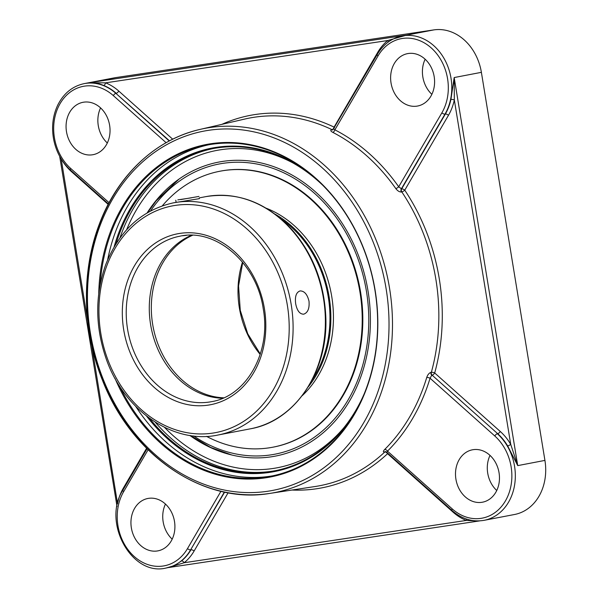 <?xml version="1.0" encoding="UTF-8"?>
<svg xmlns="http://www.w3.org/2000/svg" width="598" height="598" viewBox="0 0 598 598"><rect width="100%" height="100%" fill="white"/><g stroke="black" fill="none" stroke-linecap="round" stroke-linejoin="round"><path stroke-width="0.9" d="M100.12 284.783A168.606 137.779 79.1 0 1 206.915 145.105A168.606 137.779 79.1 0 1 374.953 290.262A168.606 137.779 79.1 0 1 270.408 476.292A168.606 137.779 79.1 0 1 119.525 386.016M115.025 378.414A169.309 138.355 -100.9 0 0 285.194 473.085A169.309 138.355 -100.9 0 0 375.118 290.254A169.309 138.355 -100.9 0 0 226.44 142.474A169.309 138.355 -100.9 0 0 98.745 293.506M135.768 406.453A168.606 137.779 -100.9 0 0 272.583 475.851M209.098 144.709A168.606 137.779 -100.9 0 0 107.647 259.786M363.823 394.695A164.031 134.042 79.1 0 1 274.31 470.88A164.031 134.042 79.1 0 1 269.93 471.635A164.031 134.042 79.1 0 1 149.56 418.338M116.072 243.64A164.031 134.042 79.1 0 1 212.544 148.685A164.031 134.042 79.1 0 1 216.924 147.938A164.031 134.042 79.1 0 1 323.884 186.367M313.943 177.008A164.734 134.61 -100.9 0 0 216.416 147.317A164.734 134.61 -100.9 0 0 114.128 246.825M146.585 416.096A164.734 134.61 -100.9 0 0 358.053 407.066M172.71 139.199L118.778 91.068A51.525 42.107 -100.9 0 0 105.577 82.838L88.706 82.786C92.959 82.188 97.945 83.085 103.663 85.462A2.497 1.278 111.5 0 0 105.577 82.838L387.728 40.529A51.525 42.107 -100.9 0 0 377.794 52.228L334.08 127.112A2.497 1.233 -64.4 0 1 332.062 129.676L331.703 129.751C330.208 130.259 330.582 131.126 332.809 132.367A187.032 152.834 79.1 0 1 395.801 188.572A2.497 0.695 144.9 0 0 398.709 186.793L401.632 188.923A2.497 2.018 -102.4 0 0 401.348 190.755A2.497 2.018 -102.4 0 0 401.811 191.913A2.497 0.658 146.2 0 0 404.756 190.179A2.497 1.054 -149.7 0 0 401.632 188.923L445.346 114.039A2.497 1.054 -149.7 0 1 448.478 115.294A51.525 42.107 -100.9 0 0 454.323 99.956A2.497 0.658 12 0 0 450.914 99.44A49.029 40.066 79.1 0 1 445.346 114.039L444.994 114.106A49.029 40.066 -100.9 0 0 444.576 59.396A49.029 40.066 -100.9 0 0 402.14 35.947L406.625 35.118L387.728 40.529A2.497 1.316 -128.9 0 1 388.184 42.092M123.883 488.454A2.497 1.054 30.3 0 0 123.42 487.968A51.525 42.107 -100.9 0 0 117.574 503.314A2.497 0.658 -168 0 1 117.664 503.344M91.673 345.166L117.559 503.778M168.098 567.607L184.169 562.733A2.497 1.316 51.1 0 0 181.523 560.909L174.653 565.521L166.229 567.995A49.029 40.066 -100.9 0 0 190.62 549.846L224.362 492.057M466.313 518.989A2.497 1.278 -68.5 0 1 466.32 520.424L475.821 520.865M500.249 431.464L434.694 372.965A2.497 0.987 -48.3 0 1 432.137 375.193L497.693 433.692A2.497 0.987 -48.3 0 0 500.249 431.464A51.525 42.107 -100.9 0 1 510.722 444.359A2.497 0.576 -30.4 0 1 507.665 445.959L517.733 465.618L510.722 444.359L454.323 99.956L454.181 77.553L450.914 99.44M334.02 128.989L334.88 129.833L378.041 55.898A46.532 38.025 79.1 0 1 431.24 47.915A46.532 38.025 79.1 0 1 441.87 112.85A2.497 1.054 -149.7 0 0 444.994 114.106L401.273 189.005A2.497 2.018 -102.4 0 0 401.452 191.995L401.811 191.913A187.159 152.939 79.1 0 1 431.352 372.292L430.986 372.352C429.125 372.965 427.712 374.677 426.733 377.488A187.032 152.834 79.1 0 1 384.731 449.442C383.004 451.258 382.922 452.118 384.477 452.021L384.843 451.961A187.159 152.939 79.1 0 1 315.101 486.518L269.892 493.41A185.41 151.511 -100.9 0 0 389.485 287.855A185.41 151.511 -100.9 0 0 209.689 127.568A185.41 151.511 -100.9 0 0 200.106 129.392L200.106 129.392A185.41 151.511 -100.9 0 0 90.814 338.857A185.41 151.511 -100.9 0 0 269.601 493.447A185.41 151.511 -100.9 0 0 269.892 493.41C203.798 504.802 131.515 455.758 102.49 380.313C82.404 330.821 81.066 272.426 98.976 225.057C117.006 175.782 155.338 139.424 200.106 129.392L244.657 119.077A187.159 152.939 79.1 0 1 332.062 129.676A2.497 2.018 -102.4 0 0 332.944 129.856M430.986 372.352A2.497 2.018 -99.2 0 0 431.771 375.252L430.059 378.228L494.785 435.979A46.532 38.025 79.1 0 1 505.422 500.915A46.532 38.025 79.1 0 1 452.223 508.891A2.497 0.987 -48.3 0 0 451.976 510.483C461.805 519.004 472.532 522.278 484.148 520.32L514.527 514.497A49.029 40.066 -100.9 0 0 544.928 460.4L517.733 465.618L454.181 77.553L481.383 72.336L544.928 460.4M481.383 72.336A49.029 40.066 -100.9 0 0 433.827 29.9L115.907 77.576A49.029 40.066 -100.9 0 0 114.592 77.8L84.213 83.623C72.53 86.142 63.702 93.31 57.737 105.113C52.788 115.616 51.421 127.015 53.633 139.304C56.137 151.825 61.766 162.088 70.504 170.094A2.497 0.987 131.7 0 1 70.751 168.501A46.532 38.025 79.1 0 1 60.121 103.566A46.532 38.025 79.1 0 1 113.314 95.59L166.109 142.698M100.584 107.894A26.671 21.797 -100.9 0 0 98.281 125.632A26.671 21.797 -100.9 0 0 107.311 142.989M165.459 504.069A26.671 21.797 -100.9 0 0 172.187 539.157M490.016 455.399A26.671 21.797 -100.9 0 0 496.744 490.495M425.141 59.232A26.671 21.797 -100.9 0 0 431.868 94.32M189.828 435.441A149.709 122.328 -100.9 0 0 230.193 454.6A149.709 122.328 -100.9 0 0 370.356 315.759A149.709 122.328 -100.9 0 0 222.815 161.385A149.709 122.328 -100.9 0 0 177.569 180.133A149.709 122.328 -100.9 0 0 147.153 212.858M395.801 188.572C397.618 190.949 399.501 192.093 401.452 191.995M451.976 510.483L386.48 452.043L385.359 451.565A2.497 2.018 -99.2 0 0 384.477 452.021M384.731 449.442A2.497 1.263 -134.9 0 1 387.497 451.139L386.928 452.073M452.223 508.891L387.497 451.139A189.529 154.875 -100.9 0 0 430.059 378.228A2.497 0.777 16.8 0 0 426.733 377.488M331.703 129.751A2.497 2.018 -102.4 0 0 332.847 129.901L377.301 54.366A2.497 1.054 -149.7 0 0 378.041 55.898M441.87 112.85L398.709 186.793A189.529 154.875 -100.9 0 0 334.88 129.833A2.497 1.211 -62.7 0 1 332.809 132.367M416.918 106.145A26.671 21.797 79.1 0 1 391.122 83.496A26.671 21.797 79.1 0 1 407.589 53.626A26.671 21.797 79.1 0 1 408.299 53.506A26.671 21.797 79.1 0 1 434.096 76.155A26.671 21.797 79.1 0 1 417.636 106.018A26.671 21.797 79.1 0 1 416.918 106.145M109.613 125.259A26.671 21.797 79.1 0 1 93.071 154.688A26.671 21.797 79.1 0 1 66.49 131.724A26.671 21.797 79.1 0 1 83.032 102.295A26.671 21.797 79.1 0 1 109.613 125.259M455.923 479.222A26.671 21.797 79.1 0 1 472.465 449.793A26.671 21.797 79.1 0 1 499.046 472.756A26.671 21.797 79.1 0 1 482.511 502.193A26.671 21.797 79.1 0 1 455.923 479.222M148.618 498.343A26.671 21.797 79.1 0 1 174.414 520.993A26.671 21.797 79.1 0 1 157.947 550.855A26.671 21.797 79.1 0 1 157.237 550.982A26.671 21.797 79.1 0 1 131.44 528.333A26.671 21.797 79.1 0 1 147.908 498.463A26.671 21.797 79.1 0 1 148.618 498.343M312.365 379.558A106.085 86.688 -100.9 0 0 281.673 219.459M308.284 386.831A107.154 87.562 -100.9 0 0 275.185 214.219M273.151 447.14A140.5 114.809 -100.9 0 0 273.458 447.087A140.5 114.809 -100.9 0 0 360.183 289.776A140.5 114.809 -100.9 0 0 224.302 170.475A140.5 114.809 -100.9 0 0 220.55 171.11A140.5 114.809 -100.9 0 0 220.251 171.17M206.549 436.383A140.5 114.809 -100.9 0 0 269.1 447.842A140.5 114.809 -100.9 0 0 272.852 447.199A140.5 114.809 -100.9 0 0 359.577 289.888A140.5 114.809 -100.9 0 0 223.697 170.587A140.5 114.809 -100.9 0 0 219.944 171.23A140.5 114.809 -100.9 0 0 162.342 205.802M302.214 395.674A107.154 87.562 -100.9 0 0 331.105 292.975A107.154 87.562 -100.9 0 0 266.282 208.246M180.723 199.597L198.999 196.421L180.723 199.597M191.442 197.826L177.823 199.874L191.442 197.826M191.517 235.238A84.236 68.83 -100.9 0 0 150.629 324.729A84.236 68.83 -100.9 0 0 222.77 398.246M186.509 235.35L182.532 235.762M303.769 314.159L303.612 314.189C299.673 314.107 297.034 310.631 295.681 303.754C294.762 296.518 296.242 292.235 300.121 290.912C304.389 290.949 307.35 294.373 309.002 301.205C309.607 308.351 307.858 312.672 303.769 314.159M199.366 198.656L173.405 202.849C141.748 209.928 119.166 230.589 105.652 264.832C95.015 295.001 95.104 326.067 105.913 358.015C123.412 410.138 173.188 444.65 217.919 435.038A118.21 96.592 -100.9 0 0 291.211 304.614A118.21 96.592 -100.9 0 0 173.405 202.849M208.709 130.297A182.913 149.47 79.1 0 1 381.083 381.816A182.913 149.47 79.1 0 1 124.989 420.215A182.913 149.47 79.1 0 1 208.709 130.297M155.256 422.195A164.031 134.042 -100.9 0 0 272.097 471.217A164.031 134.042 -100.9 0 0 275.394 470.671M213.628 148.483A164.031 134.042 -100.9 0 0 119.936 237.959M377.794 52.228A2.497 1.054 -149.7 0 1 378.287 52.751M221.873 124.354A189.656 154.972 -100.9 0 1 334.08 127.112A2.497 1.054 -149.7 0 1 334.544 127.606M433.827 29.9L406.625 35.118L88.706 82.786L115.907 77.576M146.585 448.291L123.42 487.968M87.697 320.887L61.175 158.911A51.525 42.107 -100.9 0 0 71.648 171.805A2.497 0.987 131.7 0 0 71.887 171.327M71.648 171.805L108.163 204.381M103.663 85.462A49.029 40.066 79.1 0 1 116.221 93.295A2.497 0.987 131.7 0 0 118.778 91.068M169.234 140.978L115.87 93.363L169.503 140.836M385.478 451.572A2.497 2.018 -99.2 0 0 384.843 451.961A2.497 1.278 -133.2 0 1 387.556 453.695L453.12 512.194A51.525 42.107 -100.9 0 0 466.32 520.424L184.169 562.733A51.525 42.107 -100.9 0 0 194.103 551.035A2.497 1.054 30.3 0 0 190.979 549.779A49.029 40.066 79.1 0 1 181.523 560.909M194.103 551.035L228.107 492.782M224.639 492.117L190.62 549.846A2.497 1.054 30.3 0 1 187.495 548.59A46.532 38.025 79.1 0 1 134.303 556.566A46.532 38.025 79.1 0 1 123.666 491.631L148.095 449.793M291.981 490.039A189.656 154.972 -100.9 0 0 387.556 453.695A2.497 0.987 -48.3 0 0 387.796 453.224M168.756 567.509L479.843 520.865L168.741 567.517M507.665 445.959A49.029 40.066 79.1 0 0 497.693 433.692L432.137 375.193A2.497 2.018 -99.2 0 1 431.285 373.533A2.497 2.018 -99.2 0 1 431.352 372.292A2.497 0.748 15.4 0 1 434.694 372.965A189.656 154.972 -100.9 0 0 404.756 190.179L448.478 115.294M453.374 511.686A2.497 0.987 -48.3 0 1 453.12 512.194M484.148 520.32A49.029 40.066 -100.9 0 0 514.691 484.41A49.029 40.066 -100.9 0 0 497.342 433.759A2.497 0.987 -48.3 0 0 494.785 435.979M126.641 229.714A161.535 132.001 79.1 0 1 220.901 149.717A161.535 132.001 79.1 0 1 293.005 162.985M343.783 427.839A161.535 132.001 79.1 0 1 164.54 427.368M109.06 202.685L70.751 168.501M84.213 83.623A49.029 40.066 -100.9 0 1 115.87 93.363A2.497 0.987 131.7 0 0 113.314 95.59M220.946 491.294L187.495 548.59M147.056 448.762L122.926 490.106A2.497 1.054 30.3 0 0 123.666 491.631M211.52 401.669A84.236 68.83 79.1 0 1 128.054 331.905A84.236 68.83 79.1 0 1 179.796 236.217C215.908 227.943 256.766 263.03 263.247 308.845C271.253 352.349 246.473 396.138 211.52 401.669M264.428 308.695A87.039 71.125 -100.9 0 0 146.712 250.143A87.039 71.125 -100.9 0 0 171.073 398.896A87.039 71.125 -100.9 0 0 264.428 308.695M287.354 305.257A115.407 94.305 79.1 0 1 212.716 433.109A115.407 94.305 79.1 0 1 100.785 333.236A115.407 94.305 79.1 0 1 175.423 205.383A115.407 94.305 79.1 0 1 287.354 305.257M205.675 196.66A118.21 96.592 79.1 0 1 323.481 298.424A118.21 96.592 79.1 0 1 250.188 428.856C295.3 421.246 328.78 370.767 325.761 315.864C323.989 282.181 312.59 253.29 291.54 229.191C266.327 202.378 237.698 191.532 205.675 196.66L199.239 197.893M242.474 262.111A84.236 68.83 -100.9 0 0 260.175 354.435M223.742 397.827A84.236 68.83 79.1 0 1 153.155 327.091A84.236 68.83 79.1 0 1 192.571 235.268M150.554 210.945A147.751 120.736 79.1 0 1 223.129 163.314A147.751 120.736 79.1 0 1 367.8 338.707A147.751 120.736 79.1 0 1 193.692 435.964M117.014 506.446L59.673 156.295M402.14 35.947C391.615 38.16 383.333 44.297 377.301 54.366M108.402 203.911L70.504 170.094M122.926 490.106C101.847 522.159 131.702 576.764 166.229 567.995M220.55 171.11L219.944 171.23M273.458 447.087L272.852 447.199M176.118 202.326L175.775 200.225M217.919 435.038L250.188 428.856M242.736 262.425L238.557 285.904L240.276 310.392L247.736 333.774L260.302 354.038M190.538 435.553L210.653 447.424L231.957 455.033M179.049 179.079L156.153 200.838L147.773 212.492"/></g></svg>
